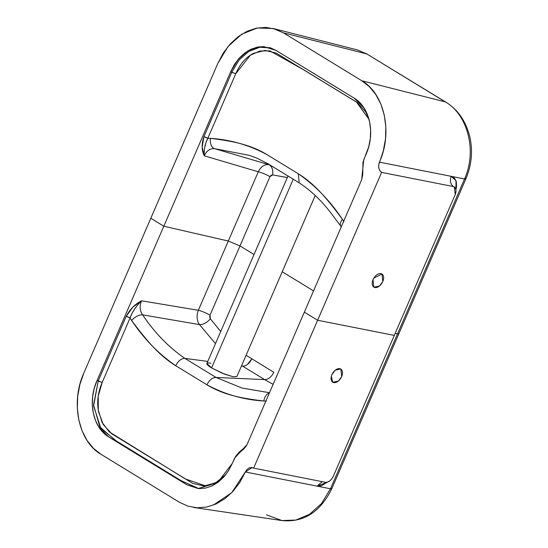 <?xml version="1.0" encoding="UTF-8"?>
<svg xmlns="http://www.w3.org/2000/svg" width="548" height="548" viewBox="0 0 548 548"><rect width="100%" height="100%" fill="white"/><g stroke="black" fill="none" stroke-linecap="round" stroke-linejoin="round"><path stroke-width="0.82" d="M288.008 176.004L206.884 363.468L211.583 367.934L293.249 179.21L211.583 367.934L224.755 374.216L233.174 376.736L236.921 376.469L315.237 195.492M198.664 488.569L181.066 480.644L116.457 441.037L100.873 428.392L93.619 405.938L98.263 380.86L126.184 316.333L132.849 307.133L141.542 300.797L198.335 310.291L228.304 241.038L163.818 226.221L230.646 71.809L234.386 64.561L239.099 58.246L244.614 53.115L250.71 49.368L257.122 47.169L263.629 46.594L275.877 50.341L315.086 74.233L354.268 98.181L363.988 107.874L367.393 114.518L369.64 122.012L370.626 130.068L370.332 138.404L368.763 146.638L362.975 162.194L362.735 174.826L361.646 179.765L304.352 312.148L317.621 320.258L253.635 468.129L325.382 482.295L327.499 482.13L329.752 480.918L331.807 478.842L333.342 476.226L394.286 335.397L317.621 320.258L381.614 172.394L379.846 170.633L378.812 168.072L378.668 165.092L383.36 150.734L385.518 138.747L385.819 126.746L384.264 115.073L380.935 104.305L375.949 94.756L369.496 86.81L361.81 80.762L283.446 32.846L274.918 28.982L265.78 27.4L256.375 28.174L247.066 31.291L238.264 36.6L230.249 43.915L223.385 52.909L217.851 63.356L150.81 218.268L163.818 226.221L97.003 380.634L102.154 382.49L98.256 396.046L98.25 409.945L102.099 422.44L109.319 431.913L185.334 478.945L205.644 485.891L216.419 482.425L225.934 474.424M234.578 458.217L232.318 463.375L235.825 456.032L244.326 448.456L247.073 444.531L234.578 458.217M273.849 372.304L246.086 355.275L273.849 372.311C271.39 377.072 268.308 379.504 264.609 379.586C268.301 379.497 271.383 377.072 273.849 372.311M269.623 164.763L268.678 164.612C264.369 164.263 260.903 166.654 258.272 171.784L204.281 155.817C201.575 150.399 201.459 144.014 203.931 136.671L202.15 146.994L204.281 155.817C206.603 150.748 210.035 148.357 214.569 148.659A9.35 6.001 -83 0 1 210.48 138.356L207.822 138.302C205.096 143.46 203.911 149.296 204.281 155.817L258.272 171.784C260.903 166.654 264.369 164.263 268.678 164.612A9.35 6.007 -80.9 0 1 272.575 174.887L269.952 176.675A9.35 1.637 23.4 0 0 258.272 171.784L228.304 241.038L239.983 245.929L254.032 254.519L239.983 245.929L210.014 315.189L239.983 245.929L228.304 241.038L163.818 226.221L230.646 71.809L231.852 72.144L203.931 136.671L207.822 138.302L205.863 142.829L204.753 147.419M282.227 271.76L313.545 290.913L282.227 271.76M220.734 331.465L210.316 318.765L209.699 317.1L210.014 315.189A9.35 1.637 23.4 0 0 198.335 310.291C196.383 315.744 196.759 320.505 199.451 324.58L142.638 314.867C139.761 310.757 139.391 306.065 141.542 300.797C135.966 306.318 132.143 312.038 130.075 317.963L131.657 320.505C139.672 331.307 146.48 339.726 152.07 345.754C159.975 354.289 167.866 360.947 175.73 365.721L206.932 384.799C209.336 380.004 212.384 377.558 216.076 377.462L184.868 358.378C181.176 358.481 178.134 360.927 175.73 365.721L206.932 384.799C214.837 389.655 224.057 393.409 234.599 396.067C241.997 397.937 251.744 399.581 263.841 401.006L266.342 401.061L263.841 401.006A9.35 6.001 -83.3 0 1 269.376 392.985A9.35 6.001 96.7 0 0 263.841 401.006C243.798 399.814 224.831 394.409 206.932 384.799C209.336 380.011 212.384 377.558 216.076 377.462L264.602 379.586L242.648 366.16C246.34 366.064 249.381 363.612 251.785 358.817L247.504 364.42M331.341 376.154L332.506 373.4L334.314 370.989L336.506 369.284L338.733 368.544L340.671 368.879L342.014 370.249L342.562 372.435L342.226 375.106L341.068 377.86L339.26 380.271L337.068 381.977L334.835 382.716L332.903 382.381L331.554 381.018L331.006 378.832L331.341 376.154L332.718 382.278L338.383 381.079L341.699 376.599L340.849 368.982L335.184 370.188L331.869 374.661L331.341 376.154M368.955 119.176L365.687 111.867L357.399 102.647L276.281 53.129L265.15 50.382L253.594 53.314C245.922 57.218 239.969 64.041 235.743 73.775L230.646 71.809L238.181 59.314L248.018 50.806L259.204 46.806L270.383 47.799L275.877 50.341L354.268 98.181C369.667 107.34 375.709 133.082 365.961 154.543L363.749 159.728L361.646 179.765L304.352 312.148L317.621 320.258L253.635 468.129L325.382 482.295C328.553 482.466 331.204 480.438 333.342 476.226L394.286 335.397L317.621 320.258L381.614 172.394C378.654 170.017 377.935 166.606 379.435 162.153L451.182 176.319C449.675 180.772 450.401 184.183 453.36 186.56C450.401 184.183 449.675 180.772 451.182 176.319L464.546 178.963C477.692 149.789 466.773 113.594 445.188 101.853L361.81 80.762C384.36 93.523 392.991 132.472 379.435 162.153L464.553 178.963C477.692 149.789 466.773 113.594 445.188 101.853L366.831 53.944L357.33 49.916L367.503 54.238M455.23 194.567L454.381 186.95L453.36 186.56L381.614 172.394L453.36 186.56L455.011 187.471L455.943 189.307L456.018 191.8L455.23 194.567L394.286 335.397L455.23 194.567M455.963 189.396L456.018 180.696L451.182 176.319L454.484 178.141L456.347 181.82L456.505 186.806L455.963 189.403M369.003 119.354L356.46 102.01L304.729 70.418L269.76 50.813L259.916 51.005L250.313 55.252L235.743 73.775L207.822 138.302L210.48 138.356C222.536 139.829 232.249 141.514 239.634 143.412C250.073 146.09 259.218 149.851 267.061 154.68C249.34 145.097 230.475 139.658 210.48 138.356A9.35 6.001 97 0 0 214.569 148.659L249.278 155.351M246.073 446.353L239.442 451.847L237.01 454.587M225.434 475.061L215.323 483.021L203.788 485.994L192.656 483.336L111.6 433.694L103.243 424.529L98.524 411.658C96.743 401.958 97.948 392.238 102.154 382.49L130.075 317.963L131.657 320.505C144.179 339.089 158.865 354.159 175.73 365.721L175.73 365.721C178.127 360.927 181.176 358.474 184.868 358.378L216.076 377.462L264.602 379.586L273.116 384.34M210.932 363.262C208.082 362.701 206.719 362.872 206.843 363.783C206.973 364.701 208.548 366.078 211.583 367.934L222.358 373.27L232.873 376.675M445.784 102.106L366.831 53.944L445.188 101.853L361.81 80.762L283.446 32.846L366.831 53.944L283.446 32.846L273.157 28.489L257.341 27.996L241.73 34.209L228.064 46.45L217.851 63.356L83.782 373.174L150.81 218.268L163.818 226.221L97.003 380.634C87.29 401.999 93.235 427.693 108.614 436.859L186.943 484.836L198.123 488.535L217.59 482.63L232.318 463.375L228.537 470.677L223.817 476.979L218.282 482.117L212.192 485.843L205.76 488.035L199.232 488.604L186.943 484.836L147.768 460.875L108.614 436.859L98.928 427.187L95.537 420.563L93.311 413.082L92.331 405.006L92.639 396.697L94.222 388.47L97.003 380.634L98.263 380.86L126.184 316.333C129.938 309.284 135.061 304.106 141.542 300.797L198.335 310.291L258.272 171.784A9.35 1.637 -156.6 0 1 269.952 176.675L239.983 245.929L269.952 176.675L271.075 175.257L272.575 174.887A9.35 6.007 99.1 0 0 268.678 164.612L214.569 148.659L268.678 164.612M198.787 488.583L181.381 480.836L114.717 439.969L99.818 426.796L93.571 404.883L98.263 380.86L102.154 382.49L130.075 317.963L126.184 316.333A3.117 0.548 -156.6 0 1 130.075 317.963L132.191 313.066L134.924 308.634M465.005 177.888L465.862 178.895L398.828 333.801L397.512 333.869L330.478 488.782L464.553 178.963L465.862 178.895L464.553 178.963L397.512 333.869L398.828 333.801L331.787 488.713L330.478 488.782L321.505 503.578L309.524 514.298L295.893 520.045L281.932 520.559L266.486 514.825M247.073 444.531L304.352 312.148L247.073 444.531M213.22 505.167L231.756 492.666L246.929 469.526L249.052 467.93L251.409 467.444L253.635 468.129L252.101 467.526L245.367 471.979L317.114 486.145L322.197 481.665L317.114 486.145L330.478 488.782L321.505 503.578L309.524 514.305L295.893 520.045L281.932 520.559C303.681 522.655 320.299 512.044 331.787 488.713M179.408 502.263L101.044 454.347L179.408 502.263L188.019 506.181L197.212 507.797L206.644 507.071L215.953 504.023L224.844 498.742L232.879 491.467L239.832 482.411L245.367 471.979L330.478 488.782M242.641 366.16L241.449 365.995L242.634 366.16L241.627 365.585M215.474 343.617L199.451 324.58C196.759 320.505 196.383 315.744 198.335 310.291A9.35 1.637 -156.6 0 1 210.014 315.189L210.316 318.765A9.35 5.028 -38.3 0 1 199.451 324.58L142.638 314.867A9.35 4.932 143.4 0 0 131.657 320.505A9.35 4.932 -36.6 0 1 142.638 314.867C154.598 332.725 168.668 347.226 184.868 358.378L207.767 361.427L184.868 358.378C168.654 347.24 154.577 332.732 142.638 314.867C139.761 310.757 139.391 306.065 141.542 300.797M343.932 221.748L342.445 219.364A9.35 4.925 143.6 0 0 340.774 226.023A9.35 4.925 -36.4 0 1 342.445 219.364L343.932 221.748M287.323 177.573L272.575 174.887L287.337 177.545M267.061 154.68L298.263 173.757C306.174 178.579 314.107 185.313 322.06 193.958C327.636 200.02 334.431 208.493 342.445 219.364C329.971 200.678 315.244 185.477 298.263 173.757L299.242 182.868L298.263 173.757L267.061 154.68M216.076 377.462L242.004 388.032L269.486 392.724L242.161 388.066M231.859 72.151L239.031 60.068L248.765 51.416L259.882 47.238L271.061 48.032M373.003 279.603L373.75 278.158L381.983 273.925L382.833 281.549L379.517 286.022L373.852 287.227L373.003 279.603M204.281 155.817C206.603 150.748 210.035 148.357 214.569 148.659M327.266 482.199L317.114 486.145L321.347 485.809L327.272 482.199M375.606 275.774L373.75 278.158L372.53 280.898L372.14 283.59L372.619 285.823L373.907 287.255L375.805 287.679L378.031 287.015L380.237 285.371L382.086 283.001L383.299 280.261L383.696 277.569L383.216 275.336L381.929 273.897L380.031 273.473L377.805 274.137L375.606 275.774M341.363 226.625A9.35 4.925 -36.4 0 1 340.774 226.023M79.85 384.6L83.782 373.174C70.302 402.664 78.57 441.592 101.044 454.347L93.441 448.346L87.043 440.434L82.104 430.886L78.823 420.069L77.337 408.479L77.686 396.471L79.85 384.6M203.931 136.671L231.852 72.144L235.743 73.775L207.822 138.302A3.117 0.548 23.4 0 0 203.931 136.671M367.42 54.19L357.33 49.916L273.157 28.489M397.512 333.869L395.149 333.403L397.512 333.869M264.609 379.586L242.648 366.16L244.867 365.865M237.024 454.573L245.963 446.51M199.451 324.58A9.35 5.028 141.7 0 0 210.316 318.765L220.721 331.492M454.381 186.95L453.977 186.745M341.288 226.797L331.793 214.179C322.128 201.232 311.298 190.814 299.29 182.909L268.082 163.825L256.58 158.009L249.696 155.502M465.862 178.895C471.554 165.263 472.931 151.46 469.972 137.48C466.04 121.396 457.97 109.6 445.771 102.099M193.581 507.448L281.932 520.559M270.397 47.806L270.794 47.936"/></g></svg>
